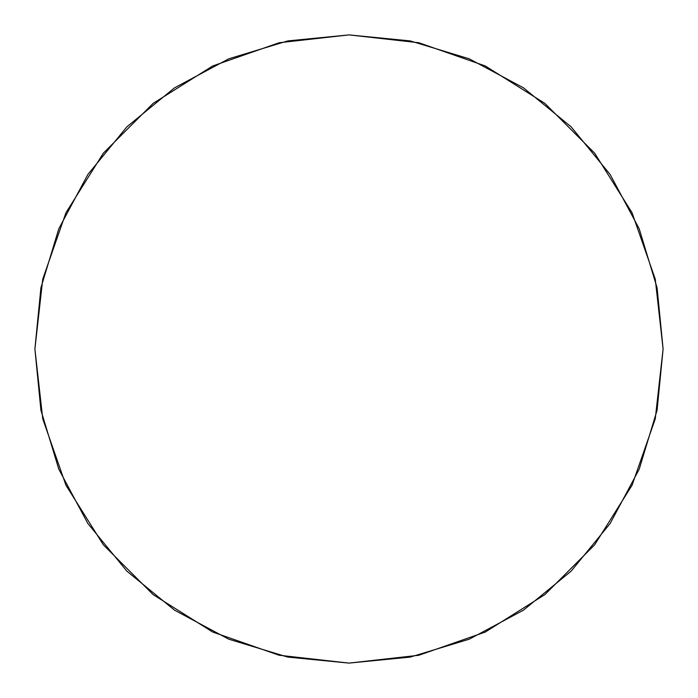 <?xml version="1.0" encoding="UTF-8"?>
<svg xmlns="http://www.w3.org/2000/svg" width="698" height="698" viewBox="0 0 698 698"><rect width="100%" height="100%" fill="white"/><g stroke="black" fill="none" stroke-linecap="round" stroke-linejoin="round"><path stroke-width="1.05" d="M663.1 349L655.221 418.896L631.995 485.285L594.574 544.841L544.841 594.574L485.285 631.995L418.896 655.221L349 663.1L279.104 655.221L212.716 631.995L153.159 594.574L103.426 544.841L66.005 485.285L42.779 418.896L34.9 349L42.779 279.104L66.005 212.716L103.426 153.159L153.159 103.426L212.716 66.005L279.104 42.779L349 34.9L418.896 42.779L485.285 66.005L544.841 103.426L594.574 153.159L631.995 212.716L655.221 279.104L663.1 349L657.062 410.276L639.194 469.204L610.165 523.509L571.104 571.104L523.509 610.165L469.204 639.194L410.276 657.062L349 663.1L287.724 657.062L228.796 639.194L174.491 610.165L126.896 571.104L87.835 523.509L58.807 469.204L40.938 410.276L34.9 349L40.938 287.724L58.807 228.796L87.835 174.491L126.896 126.896L174.491 87.835L228.796 58.807L287.724 40.938L349 34.9L410.276 40.938L469.204 58.807L523.509 87.835L571.104 126.896L610.165 174.491L639.194 228.796L657.062 287.724L663.1 349M610.165 174.491L571.104 126.896M174.491 87.835L126.896 126.896L87.835 174.491M87.835 523.509L126.896 571.104L174.491 610.165M523.509 610.165L571.104 571.104L610.165 523.509"/></g></svg>
